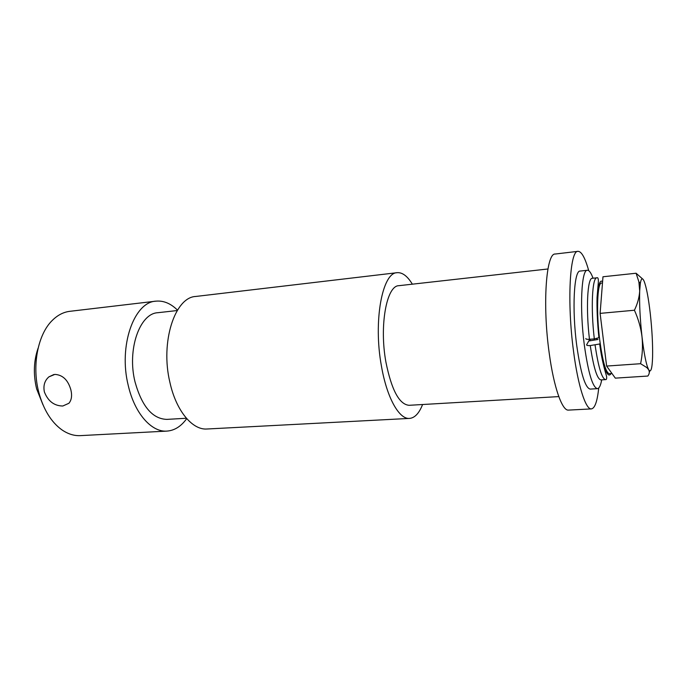 <?xml version="1.0" encoding="UTF-8"?>
<svg xmlns="http://www.w3.org/2000/svg" width="687" height="687" viewBox="0 0 687 687"><rect width="100%" height="100%" fill="white"/><g stroke="black" fill="none" stroke-linecap="round" stroke-linejoin="round"><path stroke-width="1.03" d="M54.866 374.398L48.906 376.862C44.629 380.607 43.126 385.622 44.372 391.916C47.996 401.156 54.136 405.862 62.783 406.017L68.898 403.286C71.577 400.1 72.238 395.635 70.881 389.89C68.082 380.048 62.74 374.887 54.866 374.398M42.946 404.737L36.643 388.919C33.182 374.475 33.68 360.864 38.129 348.086M186.709 418.632C181.153 426.369 174.558 430.526 166.932 431.101L80.396 435.627C74.033 435.944 67.79 433.961 61.65 429.676C51.061 421.904 43.444 409.461 38.79 392.346C31.679 365.63 37.931 334.208 52.349 320.348C57.674 315.093 63.496 312.078 69.816 311.323L155.88 301.164C163.489 300.442 170.694 303.422 177.478 310.112M186.375 418.254L166.872 419.388C152.488 418.933 141.865 406.403 135.004 381.817C126.923 349.537 139.736 313.401 157.795 312.714L177.212 310.541M422.591 404.514C419.13 413.291 414.785 417.919 409.546 418.409C399.224 419.525 386.867 397.876 381.44 366.094C373.101 321.215 382.333 272.404 397.146 272.687C402.393 272.284 407.46 276.114 412.355 284.178M409.546 418.409L207.053 428.997C192.454 430.26 176.121 410.92 169.887 382.298C160.157 341.963 174.962 297.145 195.778 296.458L397.146 272.687M558.797 396.597L409.066 405.304C399.284 404.445 391.573 390.07 385.931 362.186C379.164 325.535 386.644 285.491 398.889 285.689L547.934 268.978M598.721 388C597.321 401.302 594.89 408.267 591.413 408.902C585.805 409.83 577.999 386.051 573.551 351.375C566.878 302.332 569.832 250.034 578.007 251.339C581.537 251.373 585.118 257.831 588.742 270.704M591.413 408.902L568.493 410.105C562.249 411.058 553.825 387.545 549.231 353.238C542.326 304.727 546.139 252.859 555.216 254.027L578.007 251.339M166.932 431.101C151.604 432.389 134.618 413.488 128.254 385.493C118.31 346.033 134.042 302.022 155.88 301.164M590.03 339.241L590.193 340.383M594.298 338.897L594.435 339.739M596.874 338.502L597.02 339.533M611.971 373.488L609.257 373.668C605.831 372.706 602.662 361.542 599.742 340.177C596.153 312.37 597.286 282.374 601.554 283.053L602.49 282.95M615.32 378.142L606.621 366.068L600.112 313.375L602.971 276.767L636.093 273.237L638.884 281.816L639.691 290.97L640.318 283.456C641.186 278.244 642.431 277.445 644.054 281.077C646.381 286.943 648.468 297.892 650.314 313.925C652.066 330.121 652.83 344.427 652.59 356.854C652.212 368.73 650.898 373.024 648.657 369.735C649.713 371.847 649.438 373.951 647.832 376.047L615.32 378.142M642.01 336.776C640.052 318.948 639.279 303.671 639.691 290.97C639.314 297.299 637.562 303.723 634.419 310.241C638.317 318.862 640.851 327.708 642.01 336.776C643.633 350.585 645.437 360.572 647.403 366.721L648.657 369.735L646.862 367.605L640.602 363.706C642.448 354.956 642.912 345.982 642.01 336.776M649.309 372.38L649.825 370.946M643.109 279.394L636.093 273.237M600.112 313.375L634.419 310.241M606.621 366.068L640.602 363.706M601.7 379.859C600.653 385.51 599.227 388.447 597.415 388.662C592.641 387.511 588.287 373.007 584.336 345.14C579.476 308.6 581.391 269.364 587.351 270.274C589.163 270.18 591.069 272.833 593.053 278.226M597.415 388.662L590.185 389.1C585.238 387.957 580.764 373.505 576.771 345.741C571.85 309.322 573.971 270.189 580.146 271.064L587.351 270.274M589.266 340.718L589.06 339.318M590.262 345.561L599.691 343.989C602.241 363.732 606.569 375.815 606.561 376.253C606.853 378.674 606.527 379.791 605.573 379.619L600.91 379.911C597.123 379.104 593.577 367.648 590.262 345.561C587.737 345.69 586.526 345.432 586.629 344.797L588.759 341.01L598.034 339.455M599.365 337.008L598.918 337.703L594.324 338.897L589.472 339.292C586.938 339.43 585.728 339.18 585.839 338.554M599.691 343.989L600.146 343.277M589.472 339.292C585.796 308.721 587.454 277.685 592.263 278.304L596.909 277.814C592.22 277.17 590.665 308.265 594.324 338.897M605.573 379.619C601.881 378.795 598.394 367.322 595.105 345.183M599.133 337.472C595.44 306.204 597.596 276.114 602.576 281.842M611.138 373.548C607.566 378.975 603.821 369.039 599.914 343.74M601.949 356.218L601.331 354.655M48.906 376.862L53.861 374.527M647.403 366.721L646.862 367.605M640.318 283.456L638.884 281.816M598.918 337.703C597.355 322.976 596.745 307.467 597.055 297.437L598.334 282.314C598.489 278.767 598.016 277.273 596.909 277.814"/></g></svg>
